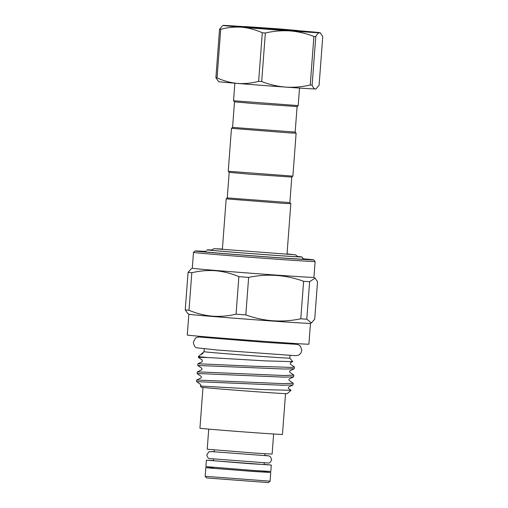 <?xml version="1.0" encoding="UTF-8"?>
<svg xmlns="http://www.w3.org/2000/svg" width="508" height="508" viewBox="0 0 508 508"><rect width="100%" height="100%" fill="white"/><g stroke="black" fill="none" stroke-linecap="round" stroke-linejoin="round"><path stroke-width="0.76" d="M233.547 100.749L234.493 101.848L255.822 103.734L297.091 106.553L298.19 105.607L233.547 100.749L234.861 83.204M297.091 106.553L295.167 132.099L232.569 127.394L231.47 128.333L228.244 171.266L292.887 176.13L291.789 177.07L250.52 174.25L229.191 172.364L228.244 171.266M295.167 132.099L296.113 133.198L289.389 132.886L231.47 128.34M297.885 256.572A44.583 0.425 -175.7 0 1 299.028 256.756A44.583 0.425 -175.7 0 1 274.174 255.27A44.583 0.425 -175.7 0 1 227.419 251.708A44.583 0.425 -175.7 0 1 210.109 250.069A44.583 0.425 -175.7 0 1 211.271 250.057M291.789 177.07L289.865 202.622L227.266 197.91L226.168 198.857L222.364 249.466M289.865 202.616L290.811 203.721L284.086 203.403L226.168 198.857M297.821 256.476A47.403 0.457 -175.7 0 1 301.841 256.959A47.403 0.457 -175.7 0 1 292.005 256.502A47.403 0.457 -175.7 0 1 239.09 252.679A47.403 0.457 -175.7 0 1 207.302 249.853A47.403 0.457 -175.7 0 1 211.353 249.974M204.959 251.873L206.032 250.952M301.841 256.959L303.606 259.01L300.996 259.156M264.147 464.35L271.291 465.08L270.808 471.468L252.666 470.389L205.911 466.592L206.388 460.204L213.557 460.546M271.291 465.08L206.388 460.204M310.464 323.374L308.902 344.164A60.985 0.584 -175.7 0 1 274.904 342.138A60.985 0.584 -175.7 0 1 210.953 337.268A60.985 0.584 -175.7 0 1 187.281 335.02L188.843 314.23A60.985 0.584 4.3 0 0 212.515 316.465A60.985 0.584 4.3 0 0 276.009 321.304A60.985 0.584 4.3 0 0 310.458 323.38L311.423 322.91L314.7 319.221L317.525 281.699L315.068 278.149L309.626 281.673A68.339 0.654 -175.7 0 1 303.613 281.299C285.775 274.803 267.449 273.501 248.641 277.381A68.339 0.654 -175.7 0 1 238.881 276.638C231.369 273.456 223.622 271.494 215.64 270.751C207.715 270.167 199.771 270.834 191.814 272.745A68.339 0.654 -175.7 0 1 188.068 272.377L185.242 309.899A68.339 0.654 4.3 0 0 188.989 310.267L191.814 272.745M188.989 310.267C196.564 313.468 204.311 315.43 212.23 316.154C220.224 316.732 228.168 316.065 236.061 314.16A68.339 0.654 4.3 0 0 245.821 314.903C263.658 321.399 281.978 322.707 300.787 318.821A68.339 0.654 4.3 0 0 306.8 319.195L311.423 322.91M205.467 251.428A59.449 0.572 4.3 0 0 195.142 250.971A59.449 0.572 4.3 0 0 218.218 253.162A59.449 0.572 4.3 0 0 280.81 257.924A59.449 0.572 4.3 0 0 313.696 259.88L315.112 261.531A60.985 0.584 -175.7 0 1 315.119 261.537A60.985 0.584 -175.7 0 1 281.115 259.505A60.985 0.584 -175.7 0 1 217.17 254.635A60.985 0.584 -175.7 0 1 193.491 252.393L192.303 268.23A60.985 0.584 4.3 0 0 215.976 270.478A60.985 0.584 4.3 0 0 279.927 275.349A60.985 0.584 4.3 0 0 313.925 277.381L315.068 278.149M303.555 258.959A52.273 0.502 -175.7 0 1 306.54 259.353A52.273 0.502 -175.7 0 1 277.178 257.594A52.273 0.502 -175.7 0 1 222.587 253.435A52.273 0.502 -175.7 0 1 202.298 251.517A52.273 0.502 -175.7 0 1 205.308 251.568M313.696 259.88A59.449 0.572 4.3 0 0 303.416 258.794M268.427 482.6L206.597 477.952L205.181 476.301L270.078 481.184L268.427 482.6M263.595 471.761L270.732 472.491L252.59 471.411L209.156 468.001L205.829 467.614L212.998 467.957M263.639 471.126L263.576 471.957L249.434 471.113L215.576 468.452L212.985 468.147L213.049 467.322M273.628 434.003L272.117 454.095L253.975 453.015L207.213 449.218L208.725 429.12M290.049 355.352L289.839 358.146A43.021 0.413 -175.7 0 1 265.855 356.718A43.021 0.413 -175.7 0 1 220.739 353.282A43.021 0.413 -175.7 0 1 204.038 351.695L198.406 356.54L198.342 357.353L207.613 357.505A48.273 0.464 -175.7 0 1 198.406 356.54M196.698 381.635L283.013 385.255L292.995 384.975L288.734 387.026C288.284 387.286 288.246 387.801 288.62 388.569L291.065 390.315L287.166 393.668A43.021 0.413 -175.7 0 1 262.998 392.22A43.021 0.413 -175.7 0 1 218.072 388.798A43.021 0.413 -175.7 0 1 201.371 387.217L200.374 386.061C200.933 385.293 200.952 384.734 200.438 384.385L196.698 381.635A48.273 0.464 -175.7 0 1 196.526 381.584A48.273 0.464 -175.7 0 1 196.526 381.578L196.66 380.035L200.92 377.984C201.428 377.882 201.473 377.311 201.047 376.269L197.142 373.602L197.536 373.507L283.623 377.139L293.605 376.866L293.827 375.126L283.75 375.507L197.656 371.869L197.25 371.945L197.123 373.577M291.065 390.315L264.846 389.642L200.381 386.055M293.605 376.866L289.344 378.917C288.9 379.165 288.861 379.679 289.23 380.46L293.218 383.242L283.14 383.623L196.66 380.035M292.995 384.975L293.218 383.242M207.613 357.505L265.538 360.89L292.729 361.645L290.563 362.693C290.125 362.915 290.087 363.43 290.455 364.236L294.443 367.017L291.802 367.398L252.33 366.185L198.266 363.76L197.86 363.83L197.733 365.468L284.232 369.03L294.215 368.751L294.443 367.017M294.215 368.751L289.954 370.802C289.516 371.03 289.477 371.545 289.839 372.345L293.827 375.126M197.879 363.811L202.14 361.76L202.267 360.045L198.342 357.353M197.269 371.92L201.53 369.868C202.076 369.672 202.121 369.1 201.657 368.154L197.733 365.468M292.729 361.645L289.839 358.146M202.997 387.445L199.93 428.219A41.383 0.394 4.3 0 0 215.995 429.736A41.383 0.394 4.3 0 0 259.385 433.045A41.383 0.394 4.3 0 0 282.461 434.423L285.528 393.656M264.262 462.839L264.135 464.547L249.993 463.702L213.544 460.743L213.671 459.035M310.248 85.007C302.108 86.906 293.922 87.611 285.68 87.109A48.685 0.464 4.3 0 0 305.657 88.468A48.685 0.464 4.3 0 0 315.328 88.97C314.147 88.875 313.08 87.592 312.128 85.122L315.779 36.582A55.347 0.533 -175.7 0 1 313.9 36.468L310.248 85.007A55.347 0.533 4.3 0 0 311.207 85.065A55.347 0.533 4.3 0 0 312.128 85.122M298.647 30.982L285.045 30.372L244.253 26.886M292.722 30.321L244.646 26.549L280.016 28.969L298.304 30.582L292.722 30.321M271.297 29.369L263.157 28.213L244.386 27.197M220.713 29.337A55.347 0.533 -175.7 0 1 219.545 29.223L215.894 77.762A55.347 0.533 4.3 0 0 217.068 77.876L220.713 29.337C227.654 27.438 234.683 26.734 241.789 27.222A48.685 0.464 -175.7 0 1 222.898 25.425A48.685 0.464 -175.7 0 1 223.323 25.4A48.685 0.464 -175.7 0 1 232.994 25.902A48.685 0.464 -175.7 0 1 244.513 26.664M215.894 77.762L218.669 81.648A48.685 0.464 4.3 0 0 237.566 83.433C230.467 82.747 223.634 80.893 217.068 77.876M222.898 25.425L219.545 29.223M262.293 32.772L258.642 81.312A55.347 0.533 4.3 0 0 261.69 81.547L265.341 33.007A55.347 0.533 -175.7 0 1 262.293 32.772C255.645 29.737 248.812 27.889 241.789 27.222A48.685 0.464 -175.7 0 0 289.909 30.899C298.158 31.579 306.159 33.439 313.9 36.468M258.642 81.312C251.619 83.223 244.596 83.928 237.566 83.433A48.685 0.464 4.3 0 0 285.68 87.109C277.431 86.43 269.437 84.576 261.69 81.547M265.341 33.007C273.482 31.102 281.667 30.404 289.909 30.899A48.685 0.464 -175.7 0 0 319.557 32.76L320.504 33.077L322.758 36.608L319.107 85.147L316.097 88.779L315.328 88.97A48.685 0.464 4.3 0 0 315.754 88.951L316.097 88.786M315.779 36.582C317.106 34.119 318.364 32.842 319.557 32.76A48.685 0.464 -175.7 0 0 319.983 32.722L320.504 33.077M298.425 30.721A48.685 0.464 -175.7 0 1 301.085 30.937A48.685 0.464 -175.7 0 1 319.983 32.722M238.881 276.638L236.061 314.16M245.821 314.903L248.641 277.381M303.613 281.299L300.787 318.821M306.8 319.195L309.626 281.673M188.849 314.236L187.7 313.449L185.242 309.899M188.068 272.377L191.345 268.688L192.303 268.23M193.491 252.393A60.985 0.584 -175.7 0 1 193.497 252.387L195.142 250.971M214.23 451.612L208.915 451.777L206.794 454.787C207.518 457.511 208.496 458.781 209.734 458.597L268.218 462.998C269.418 463.36 270.58 462.248 271.697 459.664L270.307 456.552L268.757 455.854L264.82 455.416M267.9 455.828L211.125 451.561M298.018 256.769L295.529 254.851L287.039 253.879M293.878 254.679L215.519 248.787M211.112 250.234L213.855 248.71L222.396 249.022M204.445 337.134L199.688 336.918L196.882 337.363L195.358 338.284L193.37 342.182C193.865 345.586 195.009 347.466 196.806 347.828L217.462 350.044L293.891 355.556C297.275 355.778 300.8 355.556 301.809 350.336L300.457 346.215L298.374 344.697L291.617 343.687M295.802 344.278L265.214 342.348L200.216 337.096M234.493 101.848L232.569 127.394M229.191 172.364L227.266 197.91M207.302 249.853L206.8 250.285M203.975 336.677L204.73 337.572M270.732 472.491L270.078 481.178M315.119 261.537L313.925 277.381M264.947 453.752L264.801 455.682M244.646 26.549L244.183 26.949M298.304 30.582L298.907 31.286M214.357 449.948L214.211 451.879M204.248 348.901L204.038 351.695M205.829 467.614L205.181 476.301M203.232 352.387L202.749 353.644L200.622 354.673M291.268 344.081L292.144 343.313M290.811 203.721L287.007 254.324M303.581 259.061L303.143 259.271M296.113 133.198L292.887 176.124M299.51 88.068L298.19 105.607"/></g></svg>
